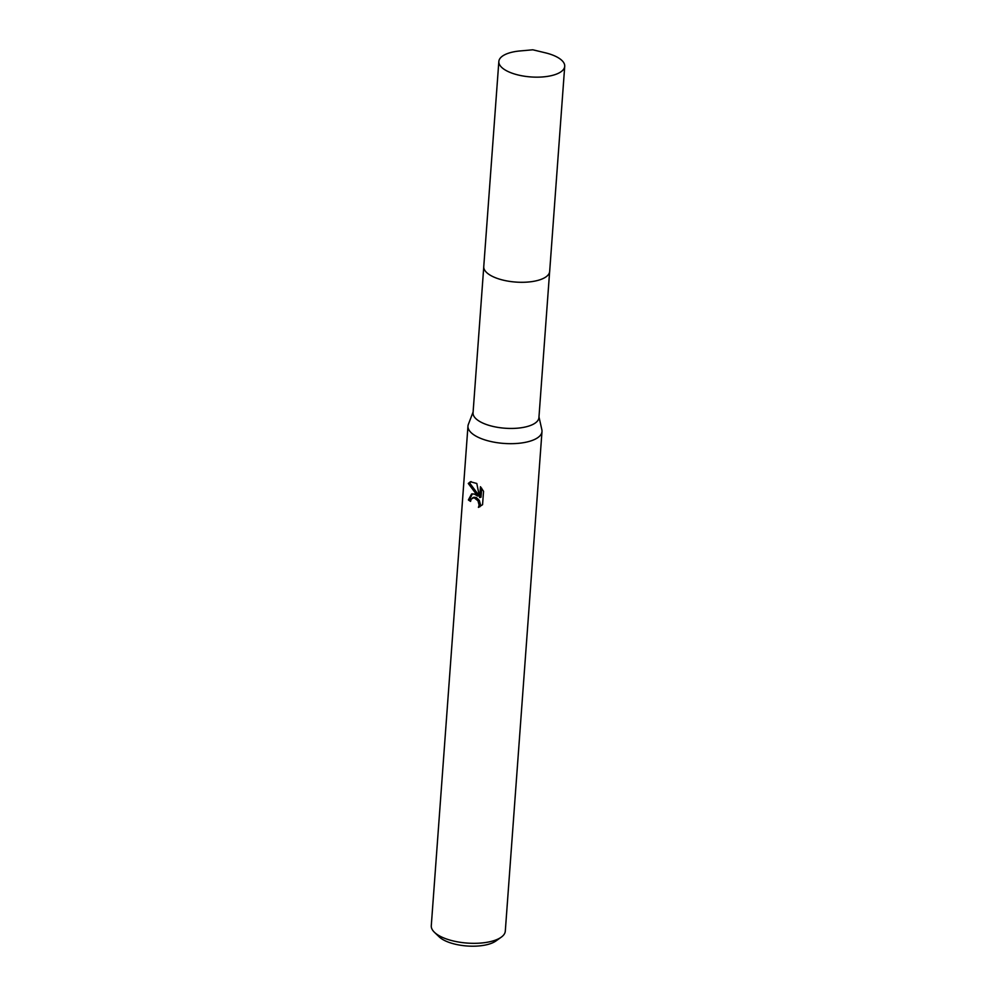 <?xml version="1.0" encoding="UTF-8"?>
<svg xmlns="http://www.w3.org/2000/svg" width="996" height="996" viewBox="0 0 996 996"><rect width="100%" height="100%" fill="white"/><g stroke="black" fill="none" stroke-linecap="round" stroke-linejoin="round"><path stroke-width="1.49" d="M487.654 273.427A33.03 13.06 4.2 0 0 493.07 276.701A33.03 13.06 4.2 0 0 544.824 277.623M483.745 267.053L473.05 412.78A33.03 13.06 4.2 0 0 482.338 422.852A33.03 13.06 4.2 0 0 517.92 428.143A33.03 13.06 4.2 0 0 538.923 417.61L549.618 271.896M473.1 411.995L468.369 424.358A37.113 14.679 4.2 0 0 467.971 426.076A37.113 14.679 4.2 0 0 478.416 437.393A37.113 14.679 4.2 0 0 518.393 443.332A37.113 14.679 4.2 0 0 541.998 431.505A37.113 14.679 4.2 0 0 541.861 429.762L538.973 416.838M468.282 483.458L470.423 481.753L476.798 483.483L479.661 497.602L480.458 486.733L483.546 491.302L482.562 504.698L478.429 507.387L479.126 505.146L477.98 500.801L473.984 497.639L471.145 499.145L470.585 501.386A37.113 14.679 -175.8 0 1 468.381 499.955L471.594 493.979L474.258 494.041L477.719 496.045L468.269 483.458L469.676 482.998L479.051 495.61L477.719 496.045M467.971 426.076L431.28 925.732A37.113 14.679 4.2 0 0 434.43 932.293A37.113 14.679 4.2 0 0 441.726 937.049A37.113 14.679 4.2 0 0 501.225 937.199A37.113 14.679 4.2 0 0 505.296 931.16L541.998 431.505M434.43 932.293L439.136 936.813A31.536 12.475 4.2 0 0 445.337 940.859A31.536 12.475 4.2 0 0 495.908 940.983L501.225 937.199M472.291 493.829L469.751 499.506A35.258 13.944 4.2 0 0 470.759 500.216M469.751 499.506L468.381 499.955M474.034 497.29L476.237 497.502L479.325 500.378L480.483 504.698L479.86 506.815M481.678 488.227L481.018 497.153L479.661 497.602M471.133 481.591L469.676 483.01M508.832 53.087A33.03 13.06 4.2 0 0 498.847 61.491A33.03 13.06 4.2 0 0 518.505 75.074A33.03 13.06 4.2 0 0 554.722 74.725A33.03 13.06 4.2 0 0 564.72 66.321A33.03 13.06 4.2 0 0 545.298 52.8L532.81 49.8L520.037 50.945A33.03 13.06 4.2 0 0 508.832 53.087M498.847 61.491L483.757 266.617A33.042 13.073 4.2 0 0 503.428 280.2A33.042 13.073 4.2 0 0 539.67 279.864A33.042 13.073 4.2 0 0 549.668 271.46L564.72 66.321M472.702 497.714L474.034 497.278"/></g></svg>
